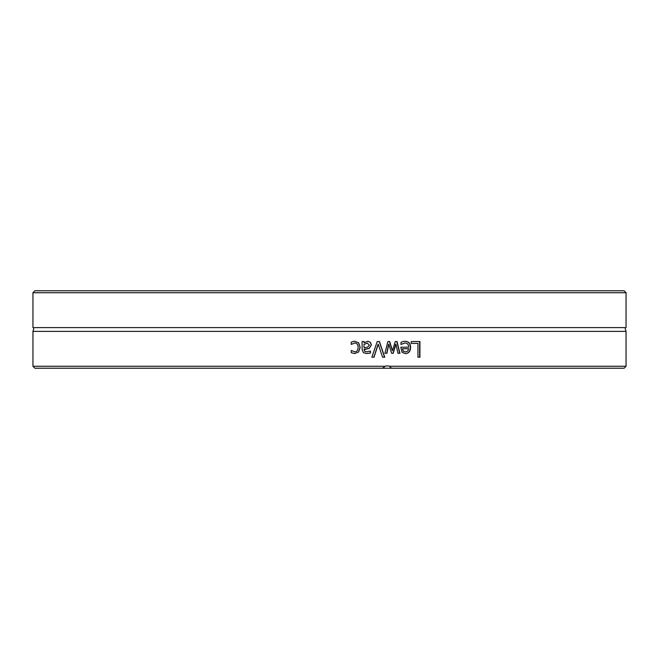 <?xml version="1.0" encoding="UTF-8"?>
<svg xmlns="http://www.w3.org/2000/svg" width="659" height="659" viewBox="0 0 659 659"><rect width="100%" height="100%" fill="white"/><g stroke="black" fill="none" stroke-linecap="round" stroke-linejoin="round"><path stroke-width="0.99" d="M626.05 292.728L624.098 290.767L34.902 290.767L32.95 292.728L626.05 292.728L626.05 327.597L32.95 327.597C33.971 327.276 33.971 328.544 32.95 331.403L32.95 366.272L385.284 366.272A5.865 5.75 -84.5 0 1 389.42 366.272L391.57 368.233L382.36 368.233L385.284 366.272M32.95 366.272L34.902 368.233L382.36 368.233M626.05 327.597C625.029 327.276 625.029 328.544 626.05 331.403L626.05 366.272L389.42 366.272M626.05 331.403L32.95 331.403M373.999 357.203L371.898 357.203A2796.623 401.825 -70.8 0 0 377.228 341.551L379.444 341.551A2796.623 468.969 70.7 0 1 384.749 357.203L382.549 357.203A2960.31 482.141 -108.7 0 0 378.274 344.204A2960.31 441.629 108.7 0 1 373.999 357.203M411.249 343.405L411.249 341.551L419.923 341.551L419.923 357.203L417.946 357.203L417.946 343.405L411.249 343.405M402.756 341.617L404.906 341.288C408.621 341.37 410.516 343.388 410.606 347.359C410.417 351.362 408.679 353.446 405.367 353.628L402.081 352.318L400.812 347.219L408.671 347.219C408.605 344.459 407.353 343.051 404.931 343.009L401.018 344.435L401.018 342.276L402.756 341.617M386.915 353.298L384.955 353.298A4901.074 911.817 -75.5 0 0 387.879 341.551L389.675 341.551A3256.457 644.626 72.1 0 1 392.476 350.604A3282.825 679.61 -72.1 0 0 395.26 341.551L397.031 341.551A4823.691 1087.144 75.3 0 1 399.947 353.298L397.954 353.298A5964.798 1322.349 -103.2 0 0 395.927 344.204A3475.245 729.332 107.4 0 1 393.217 353.298L391.619 353.298A3307.974 646.29 -107.8 0 0 388.826 344.204A6724.84 1294.128 102.4 0 1 386.915 353.298M364.081 341.551L364.081 342.795L367.87 341.222L370.366 342.26L371.396 344.954L369.279 348.389L364.081 349.657L364.872 351.428L366.915 351.824L370.457 351.025L370.457 353.043L366.898 353.578L363.389 352.697L362.112 349.583L362.112 341.551L364.081 341.551M352.787 341.593L354.707 341.288L358.644 342.795L360.16 347.4L358.644 351.964L354.707 353.562L351.255 352.664L351.255 350.44L354.74 351.84C356.89 351.774 358.018 350.291 358.125 347.4C358.059 344.558 356.931 343.092 354.74 343.009L351.255 344.435L351.255 342.21L352.787 341.593M391.57 368.233L624.098 368.233L626.05 366.272M378.274 344.204L378.118 344.204A2968.144 442.947 108.6 0 1 373.851 357.203M379.279 341.551A2803.921 470.353 70.8 0 1 384.559 357.203M419.626 341.551L419.626 357.203M403.333 351.09L402.443 348.735L403.333 351.09L405.483 352.005L407.748 351.074L408.671 348.735L402.682 348.735M403.086 351.09L405.483 352.005M404.931 343.009L400.894 344.435M404.659 341.288C408.358 341.37 410.252 343.388 410.335 347.359C410.153 351.362 408.415 353.446 405.12 353.628M388.826 344.204L388.629 344.204A6745.129 1298.222 102.3 0 1 386.726 353.298M395.927 344.204L395.705 344.204A3484.784 731.539 107.3 0 1 393.011 353.298M396.8 341.551A4837.694 1090.521 75.3 0 1 399.716 353.298M389.469 341.551A3265.279 646.57 72.1 0 1 392.27 350.604L392.476 350.604M367.162 343.051L363.966 344.443L364.081 347.705L367.582 347.219L369.378 345.094L367.162 343.051L364.081 344.443M363.966 344.443L364.081 347.705M363.966 341.551L364.081 342.795M370.325 351.033L370.325 353.043L366.775 353.578M367.738 341.222L370.234 342.26L371.256 344.954L369.147 348.389L363.966 349.278L364.757 351.428L366.915 351.824M354.74 343.009L351.255 344.435M351.255 350.44L354.74 351.84M354.624 341.288L358.545 342.795L360.061 347.4L358.545 351.964L354.624 353.562M32.95 292.728L32.95 327.597"/></g></svg>
